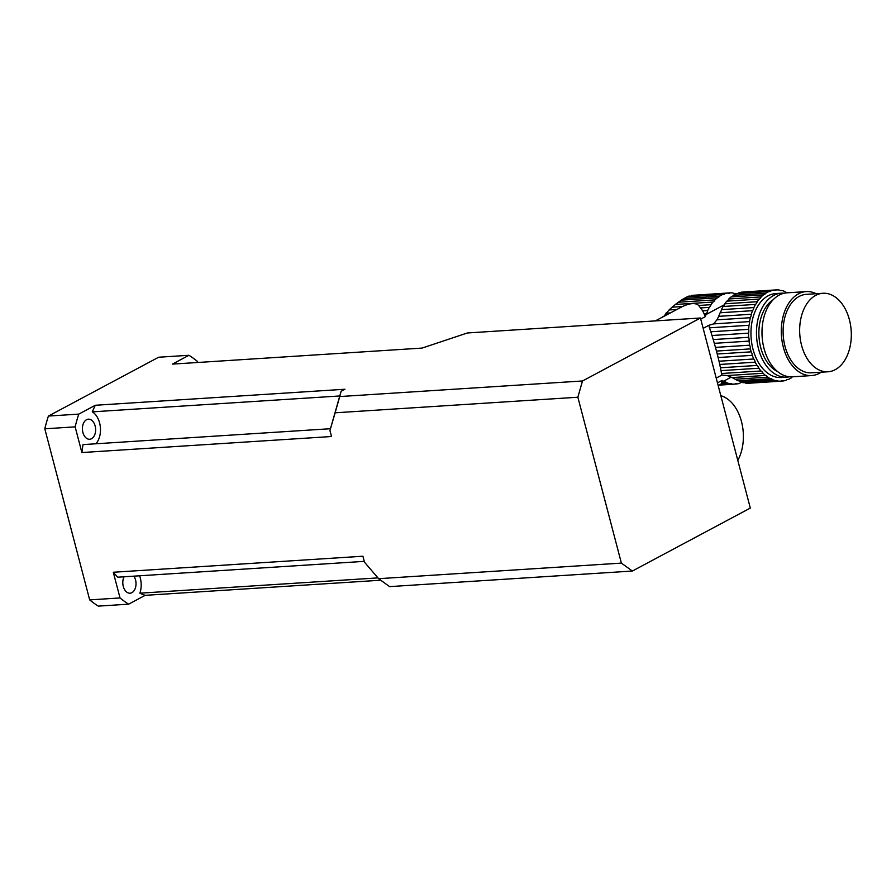 <?xml version="1.0" encoding="UTF-8"?>
<svg xmlns="http://www.w3.org/2000/svg" width="896" height="896" viewBox="0 0 896 896"><rect width="100%" height="100%" fill="white"/><g stroke="black" fill="none" stroke-linecap="round" stroke-linejoin="round"><path stroke-width="1.34" d="M737.811 460.398A39.334 25.771 86.3 0 0 741.485 421.557A39.334 25.771 86.3 0 0 720.832 395.696M721.974 381.786L724.17 381.64A45.707 29.949 -93.7 0 1 723.475 381.27L722.109 380.386L721.627 383.062L726.611 382.738A45.707 29.949 -93.7 0 0 729.31 383.578A6.238 4.088 -93.7 0 1 729.926 383.466A6.238 4.088 -93.7 0 1 731.819 384.026L719.757 384.798M721.627 383.062L720.877 384.126L729.31 383.578M724.17 381.64A6.238 4.088 -93.7 0 1 726.611 382.738M718.189 385.638L721.022 384.115M719.118 385.134L734.541 384.149A45.707 29.949 -93.7 0 1 731.819 384.026M734.664 384.082L737.038 383.925A6.238 4.088 -93.7 0 0 735.84 383.734A6.238 4.088 -93.7 0 0 734.541 384.149M741.138 382.502L742.123 382.446A6.238 4.088 -93.7 0 0 741.619 382.424A6.238 4.088 -93.7 0 0 739.715 383.32A45.707 29.949 -93.7 0 1 737.038 383.925M700.739 319.088L705.376 316.613L705.981 314.574A45.707 29.949 -93.7 0 1 706.328 313.645L704.133 313.79L705.376 316.613M704.133 313.79L702.677 310.845L707.672 310.531A6.238 4.088 -93.7 0 1 706.328 313.645M692.496 295.333L730.24 292.846A6.238 4.088 -93.7 0 1 728.941 293.261A6.238 4.088 -93.7 0 1 727.742 293.07L691.096 295.422L725.066 293.664A6.238 4.088 -93.7 0 1 723.15 294.56A6.238 4.088 -93.7 0 1 722.658 294.549L687.176 296.834L684.018 298.514L719.499 296.229A6.238 4.088 -93.7 0 1 717.282 297.83L681.408 300.126L678.35 302.221L714.986 299.869A6.238 4.088 -93.7 0 1 713.003 302.042L675.394 304.461L672.101 307.182L682.483 306.522C690.245 303.005 695.654 302.658 698.712 305.48L702.677 310.845M682.483 306.522L655.323 320.902M722.109 380.386L717.461 382.861M700.874 307.91L709.318 307.373A6.238 4.088 -93.7 0 0 711.01 304.685A45.707 29.949 -93.7 0 1 713.003 302.042M698.712 305.48L711.01 304.685M734.227 293.496L735.47 293.418A6.238 4.088 -93.7 0 1 734.854 293.53A6.238 4.088 -93.7 0 1 732.962 292.97A45.707 29.949 -93.7 0 0 730.24 292.846M725.066 293.664A45.707 29.949 -93.7 0 1 727.742 293.07M687.176 296.834L689.192 295.971M719.499 296.229A45.707 29.949 -93.7 0 1 722.658 294.549M681.408 300.126L684.018 298.514M714.986 299.869A45.707 29.949 -93.7 0 1 717.282 297.83M675.394 304.461L678.35 302.221M707.672 310.531A45.707 29.949 -93.7 0 1 709.318 307.373M735.47 293.418A45.707 29.949 -93.7 0 1 736.434 293.675L768.858 291.581A6.238 4.088 -93.7 0 0 769.362 291.592A6.238 4.088 -93.7 0 0 771.277 290.707A45.707 29.949 -93.7 0 1 773.942 290.102A6.238 4.088 -93.7 0 0 775.152 290.293A6.238 4.088 -93.7 0 0 776.44 289.878A45.707 29.949 -93.7 0 1 779.162 290.002A6.238 4.088 -93.7 0 0 781.054 290.562A6.238 4.088 -93.7 0 0 781.67 290.45A45.707 29.949 -93.7 0 1 784.37 291.29A6.238 4.088 -93.7 0 0 786.811 292.387A45.707 29.949 -93.7 0 1 787.573 292.79M724.797 303.8L757.21 301.717A6.238 4.088 -93.7 0 1 755.518 304.405L723.106 306.488A6.238 4.088 86.3 0 0 724.797 303.8A45.707 29.949 86.3 0 1 726.802 301.157L759.203 299.074A6.238 4.088 -93.7 0 0 761.197 296.901A45.707 29.949 -93.7 0 1 763.482 294.862A6.238 4.088 -93.7 0 0 765.71 293.261A45.707 29.949 -93.7 0 1 768.858 291.581M663.802 316.378L669.066 309.96L676.76 309.467M665.862 313.208L670.264 312.928M721.459 309.646L753.872 307.563A6.238 4.088 -93.7 0 1 752.539 310.677L720.126 312.76A6.238 4.088 86.3 0 0 721.459 309.646A45.707 29.949 86.3 0 1 723.106 306.488M663.051 316.422L662.536 317.05M718.133 357.538L716.464 351.075L750.411 348.891A45.707 29.949 -93.7 0 0 751.184 351.837A6.238 4.088 -93.7 0 1 752.304 355.342L718.133 357.538L719.018 361.222L753.738 358.994A45.707 29.949 -93.7 0 1 752.304 355.342M717.237 354.01L751.184 351.837M721.011 370.653L719.757 364.459L755.227 362.186A45.707 29.949 -93.7 0 0 757.03 365.434A6.238 4.088 -93.7 0 1 758.856 368.222L721.011 370.653L721.504 373.509L760.995 370.978A45.707 29.949 -93.7 0 1 758.856 368.222M720.462 367.786L757.03 365.434M716.218 378.09L721.941 375.032L727.182 375.558L763.09 373.251A45.707 29.949 -93.7 0 0 765.486 375.435A6.238 4.088 -93.7 0 1 767.794 377.149L735.213 379.243L737.274 380.386A45.707 29.949 86.3 0 0 737.957 380.755L770.37 378.683A45.707 29.949 -93.7 0 1 767.794 377.149M727.182 375.558L732.066 377.574L765.486 375.435M775.51 380.61L743.098 382.693A45.707 29.949 86.3 0 1 740.41 381.853L772.822 379.77A45.707 29.949 -93.7 0 0 775.51 380.61A6.238 4.088 -93.7 0 1 776.138 380.498A6.238 4.088 -93.7 0 1 778.019 381.058L745.606 383.141A6.238 4.088 86.3 0 0 744.352 382.614M781.413 293.194L775.902 293.541A42.078 27.563 86.3 0 0 751.083 337.299A42.078 27.563 86.3 0 0 781.29 377.518L786.811 377.16A42.078 27.563 -93.7 0 1 758.509 348.835A42.078 27.563 -93.7 0 1 781.413 293.194A42.078 27.563 -93.7 0 1 784.19 293.227M789.555 376.779A42.078 27.563 -93.7 0 1 786.811 377.16M780.427 290.528L781.67 290.45M743.904 292.029A6.238 4.088 86.3 0 0 744.027 291.962L776.44 289.878M737.442 293.597A6.238 4.088 86.3 0 0 738.864 292.779A45.707 29.949 86.3 0 1 741.53 292.186L773.942 290.102M738.864 292.779L771.277 290.707M736.445 293.664A45.707 29.949 86.3 0 0 733.298 295.344L765.71 293.261M733.298 295.344A6.238 4.088 86.3 0 1 731.069 296.934L763.482 294.862M731.069 296.934A45.707 29.949 86.3 0 0 728.784 298.984L761.197 296.901M726.802 301.157A6.238 4.088 86.3 0 0 728.784 298.984M757.21 301.717A45.707 29.949 -93.7 0 1 759.203 299.074M669.066 309.96L672.101 307.182M753.872 307.563A45.707 29.949 -93.7 0 1 755.518 304.405M720.126 312.76A45.707 29.949 86.3 0 0 719.768 313.69L718.704 316.344L751.285 314.25A45.707 29.949 -93.7 0 1 752.539 310.677M751.285 314.25A6.238 4.088 -93.7 0 1 750.344 317.71L716.923 319.85L713.63 323.893L749.538 321.586A45.707 29.949 -93.7 0 1 750.344 317.71M718.704 316.344L716.923 319.85M749.538 321.586A6.238 4.088 -93.7 0 1 749 325.282L709.509 327.813L708.893 325.293L703.158 328.35M713.63 323.893L708.893 325.293M709.509 327.813L710.819 331.778L748.664 329.347A45.707 29.949 -93.7 0 1 749 325.282M748.664 329.347A6.238 4.088 -93.7 0 1 748.563 333.155L711.995 335.507L710.819 331.778M711.995 335.507L713.227 339.573L748.698 337.299A45.707 29.949 -93.7 0 1 748.563 333.155M748.698 337.299A6.238 4.088 -93.7 0 1 749.045 341.107L714.325 343.336L713.227 339.573M714.325 343.336L715.467 347.39L749.65 345.195A45.707 29.949 -93.7 0 1 749.045 341.107M749.65 345.195A6.238 4.088 -93.7 0 1 750.411 348.891M716.464 351.075L715.467 347.39M753.738 358.994A6.238 4.088 -93.7 0 1 755.227 362.186M719.757 364.459L719.018 361.222M760.995 370.978A6.238 4.088 -93.7 0 1 763.09 373.251M721.941 375.032L721.504 373.509M732.066 377.574L735.213 379.243M770.37 378.683A6.238 4.088 -93.7 0 1 772.822 379.77M740.41 381.853A6.238 4.088 86.3 0 0 737.957 380.755M745.606 383.141A45.707 29.949 86.3 0 0 748.339 383.264L780.752 381.181A45.707 29.949 -93.7 0 1 778.019 381.058M780.752 381.181A6.238 4.088 -93.7 0 1 782.04 380.766A6.238 4.088 -93.7 0 1 783.25 380.957L780.864 381.114M787.338 379.546L788.323 379.478A6.238 4.088 -93.7 0 0 787.83 379.467A6.238 4.088 -93.7 0 0 785.915 380.363A45.707 29.949 -93.7 0 1 783.25 380.957M792.389 376.802A6.238 4.088 -93.7 0 0 791.482 377.798A45.707 29.949 -93.7 0 1 788.323 379.478M773.147 299.734A38.416 25.166 86.3 0 0 760.738 347.648A38.416 25.166 86.3 0 0 777.773 371.717M821.229 372.198A42.078 27.563 -93.7 0 1 811.63 375.57L792.322 376.813A42.078 27.563 -93.7 0 1 764.03 348.488A42.078 27.563 -93.7 0 1 786.934 292.835L806.243 291.592A42.078 27.563 -93.7 0 1 816.189 293.709M801.562 345.296A39.334 25.771 86.3 0 0 828.005 371.773A39.334 25.771 86.3 0 0 851.2 330.87A39.334 25.771 86.3 0 0 822.965 293.272A39.334 25.771 86.3 0 0 801.562 345.296M822.965 293.272L806.411 294.336A39.334 25.771 86.3 0 0 785.008 346.349A39.334 25.771 86.3 0 0 811.451 372.826L828.005 371.773M811.63 375.57A42.078 27.563 -93.7 0 1 783.339 347.245A42.078 27.563 -93.7 0 1 806.243 291.592M139.597 575.792A18.29 11.984 -93.7 0 1 139.877 593.186A118.899 77.896 86.3 0 0 145.174 595.336L128.632 604.173L98.291 606.122A135.363 88.682 -93.7 0 1 89.678 599.894L120.03 597.946L113.288 572.253L362.925 556.226L364.493 562.206L378.638 578.693L621.387 563.102L632.352 571.043L750.31 508.077L700.448 318.002L467.365 332.976L422.05 348.085L172.413 364.112L188.955 355.286L158.614 357.235L48.418 416.058L78.77 414.109L95.312 405.272A118.899 77.896 86.3 0 0 92.31 411.858A18.29 11.984 -93.7 0 1 100.307 426.72A18.29 11.984 -93.7 0 1 95.906 443.778M95.312 405.272L344.949 389.245L341.107 391.294L339.741 396.558L582.49 380.979L577.864 397.23L621.387 563.102M577.864 397.23L335.126 412.81L329.952 430.539L331.52 436.52L81.883 452.547L75.141 426.854L44.8 428.803A135.363 88.682 -93.7 0 1 48.418 416.058M89.678 599.894L44.8 428.803M700.448 318.002L582.49 380.979M188.955 355.286A135.363 88.682 86.3 0 1 197.557 361.514L197.814 362.488M632.352 571.043L389.603 586.622L378.638 578.693M145.174 595.336L380.744 580.216M120.03 597.946A135.363 88.682 86.3 0 0 128.632 604.173M78.77 414.109A135.363 88.682 86.3 0 0 75.141 426.854M82.902 432.488A10.058 6.597 86.3 0 0 89.667 439.264A10.058 6.597 86.3 0 0 95.144 425.947A10.058 6.597 86.3 0 0 88.379 419.182A10.058 6.597 86.3 0 0 82.902 432.488M124.074 576.789A10.058 6.597 86.3 0 0 123.67 587.653A10.058 6.597 86.3 0 0 130.054 593.208A10.058 6.597 86.3 0 0 131.902 592.67A10.058 6.597 86.3 0 0 135.531 579.902A10.058 6.597 86.3 0 0 133.885 576.15M330.467 428.714L83.014 444.606A118.899 77.896 86.3 0 0 81.883 452.547M339.774 395.965L92.31 411.858M113.288 572.253A118.899 77.896 86.3 0 0 117.79 577.192L364.28 561.366M139.877 593.186L377.955 577.898M329.952 430.539L341.107 391.294M339.741 396.558L335.126 412.81M705.981 314.574L724.45 304.718M731.192 377.149L723.475 381.27"/></g></svg>
